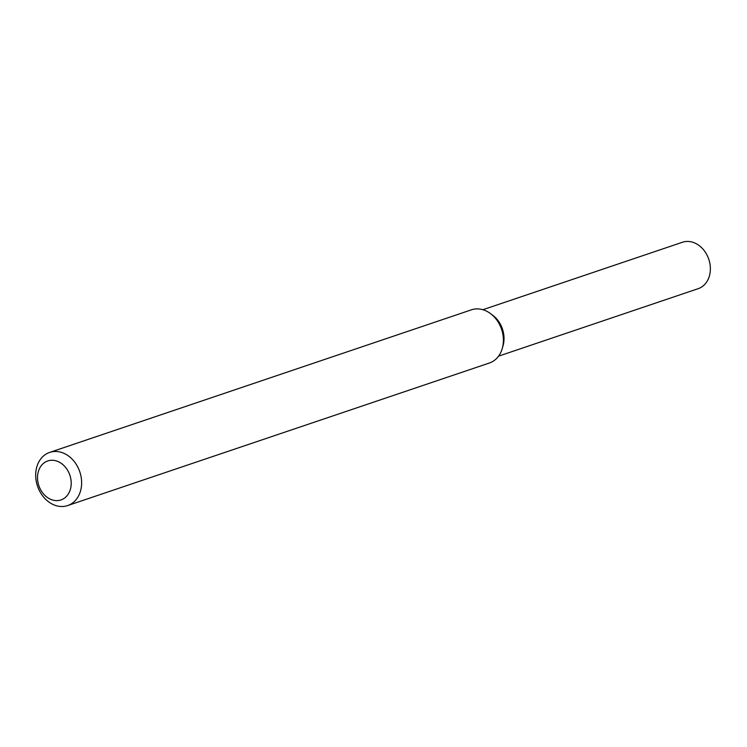 <?xml version="1.0" encoding="UTF-8"?>
<svg xmlns="http://www.w3.org/2000/svg" width="747" height="747" viewBox="0 0 747 747"><rect width="100%" height="100%" fill="white"/><g stroke="black" fill="none" stroke-linecap="round" stroke-linejoin="round"><path stroke-width="1.12" d="M49.675 452.402L471.432 309.828A28.059 22.326 71.3 0 1 477.333 308.885A28.059 22.326 71.3 0 1 490.583 313.656L492.833 315.346A24.511 19.497 71.3 0 1 503.076 345.637L502.311 348.345A28.059 22.326 71.3 0 1 489.406 363.005L67.641 505.57A28.059 22.326 71.3 0 1 37.509 486.138A28.059 22.326 71.3 0 1 49.675 452.402A28.059 22.326 71.3 0 1 55.567 451.459A28.059 22.326 71.3 0 1 80.816 475.437A28.059 22.326 71.3 0 1 67.641 505.57M490.583 313.656A28.059 22.326 71.3 0 1 502.311 348.345M52.094 460.255A20.58 16.369 71.3 0 1 69.957 490.611A20.58 16.369 71.3 0 1 41.038 490.462A20.58 16.369 71.3 0 1 52.094 460.255M482.879 309.716L682.45 242.252A24.511 19.497 71.3 0 1 687.604 241.43A24.511 19.497 71.3 0 1 709.65 262.374A24.511 19.497 71.3 0 1 698.146 288.687L498.576 356.151M491.731 314.562A24.511 19.497 71.3 0 1 502.675 346.925"/></g></svg>
